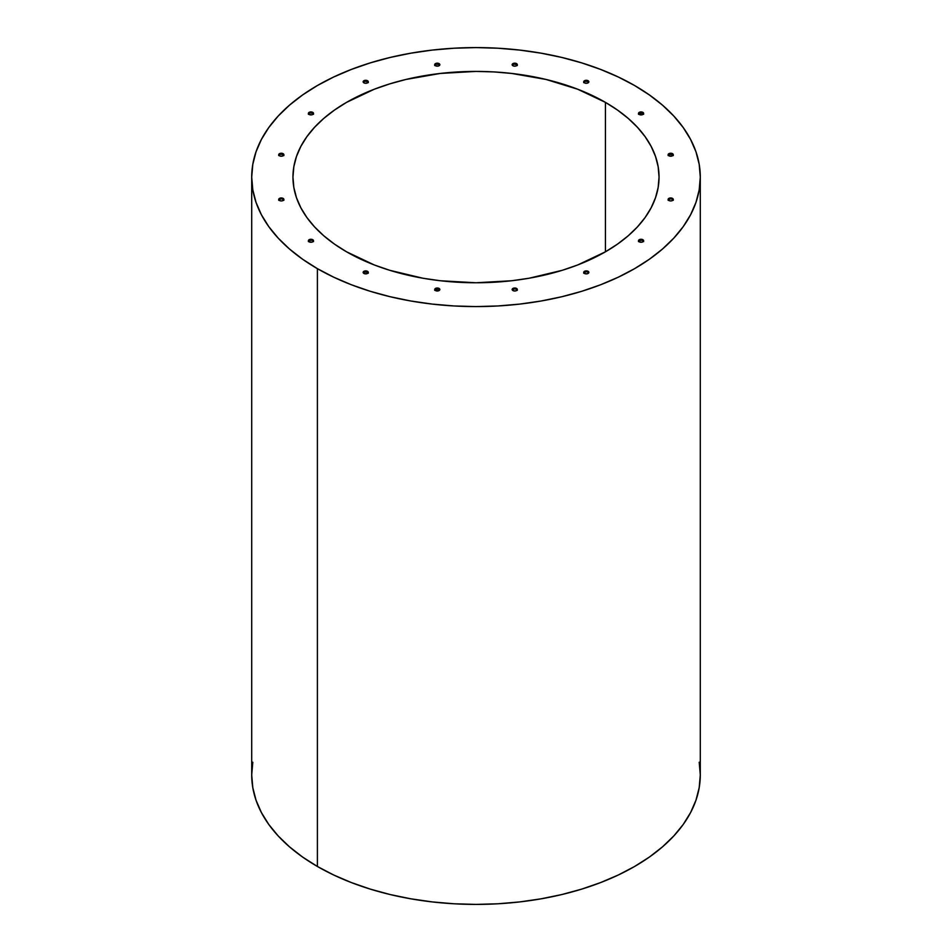 <?xml version="1.0" encoding="UTF-8"?>
<svg xmlns="http://www.w3.org/2000/svg" width="952" height="952" viewBox="0 0 952 952"><rect width="100%" height="100%" fill="white"/><g stroke="black" fill="none" stroke-linecap="round" stroke-linejoin="round"><path stroke-width="1.43" d="M252.792 762.219L251.709 774.904L252.792 787.601L256.017 800.168L261.372 812.496L268.785 824.468L278.198 835.951L289.515 846.852L302.617 857.062L317.397 866.475L317.397 268.654A224.291 129.496 180 0 1 251.709 177.096A224.291 129.496 180 0 1 390.165 57.453A224.291 129.496 180 0 1 634.603 85.525L618.288 76.993L600.605 69.425L581.731 62.892L561.835 57.453L541.105 53.181L519.756 50.087L497.979 48.219L476 47.6L454.021 48.219L432.244 50.087L410.895 53.181L390.165 57.453L370.268 62.892L351.395 69.425L333.712 76.993L317.397 85.525L302.617 94.938L289.515 105.148L278.198 116.049L268.785 127.532L261.372 139.504L256.017 151.832L252.792 164.399L251.709 177.096L252.792 189.781L256.017 202.359L261.372 214.688L268.785 226.647L278.198 238.131L289.515 249.031L302.617 259.241L317.397 268.654L333.712 277.187L351.395 284.767L370.268 291.3L390.165 296.726L410.895 301.01L432.244 304.093L454.021 305.961L476 306.592L497.979 305.961L519.756 304.093L541.105 301.01L561.835 296.726L581.731 291.3L600.605 284.767L618.288 277.187L634.603 268.654L649.383 259.241L662.485 249.031L673.802 238.131L683.215 226.647L690.628 214.688L695.983 202.359L699.208 189.781L700.291 177.096L699.208 164.399L695.983 151.832L690.628 139.504L683.215 127.532L673.802 116.049L662.485 105.148L649.383 94.938L634.603 85.525A224.291 129.496 180 0 1 700.291 177.096A224.291 129.496 180 0 1 561.835 296.726A224.291 129.496 180 0 1 317.397 268.654L317.397 866.475A224.291 129.496 0 0 0 561.835 894.547A224.291 129.496 0 0 0 700.291 774.904L699.208 762.219M605.424 102.364L605.424 251.816L605.424 102.364A183.046 105.684 180 0 1 659.046 177.096A183.046 105.684 180 0 1 546.043 274.723A183.046 105.684 180 0 1 346.576 251.816A183.046 105.684 180 0 1 292.954 177.096A183.046 105.684 180 0 1 405.957 79.456A183.046 105.684 180 0 1 605.424 102.364L617.491 110.051L628.189 118.381L637.423 127.282L645.111 136.648L651.156 146.418L655.523 156.473L658.165 166.731L659.046 177.096L658.165 187.449L655.523 197.707L651.156 207.774L645.111 217.532L637.423 226.909L628.189 235.81L617.491 244.129L605.424 251.816L577.697 264.965L562.287 270.297L529.133 278.222L511.712 280.745L476 282.768L440.288 280.745L422.867 278.222L389.713 270.297L374.303 264.965L346.576 251.816L334.509 244.129L323.811 235.81L314.577 226.909L306.889 217.532L300.844 207.774L296.477 197.707L293.835 187.449L292.954 177.096L293.835 166.731L296.477 156.473L300.844 146.418L306.889 136.648L314.577 127.282L323.811 118.381L334.509 110.051L346.576 102.364L374.303 89.226L389.713 83.895L405.957 79.456L440.288 73.447L476 71.412L493.945 71.924L511.712 73.447L546.043 79.456L577.697 89.226L605.424 102.364M363.331 82.074L364.723 81.265L367.531 81.586L367.531 80.741A2.582 1.487 180 0 1 368.293 81.801A2.582 1.487 180 0 1 366.698 83.169A2.582 1.487 180 0 1 363.89 82.848A2.582 1.487 180 0 1 363.14 81.801A2.582 1.487 180 0 1 364.723 80.42A2.582 1.487 180 0 1 367.531 80.741L367.531 81.586A2.582 1.487 0 0 0 363.236 82.217M434.885 64.962L436.29 64.153L439.098 64.474L439.098 63.629A2.582 1.487 180 0 1 439.848 64.688A2.582 1.487 180 0 1 438.265 66.057A2.582 1.487 180 0 1 435.445 65.736A2.582 1.487 180 0 1 434.695 64.688A2.582 1.487 180 0 1 436.29 63.308A2.582 1.487 180 0 1 439.098 63.629L439.098 64.474A2.582 1.487 0 0 0 434.802 65.105M512.343 64.962L513.735 64.153L516.555 64.474L516.555 63.629A2.582 1.487 180 0 1 517.305 64.688A2.582 1.487 180 0 1 515.71 66.057A2.582 1.487 180 0 1 512.902 65.736A2.582 1.487 180 0 1 512.152 64.688A2.582 1.487 180 0 1 513.735 63.308A2.582 1.487 180 0 1 516.555 63.629L516.555 64.474A2.582 1.487 0 0 0 512.259 65.105M583.909 82.074L585.302 81.265L588.11 81.586L588.11 80.741A2.582 1.487 180 0 1 588.86 81.801A2.582 1.487 180 0 1 587.277 83.169A2.582 1.487 180 0 1 584.468 82.848A2.582 1.487 180 0 1 583.707 81.801A2.582 1.487 180 0 1 585.302 80.42A2.582 1.487 180 0 1 588.11 80.741L588.11 81.586A2.582 1.487 0 0 0 583.814 82.217M639.232 113.205L642.874 113.205L642.874 112.372A2.582 1.487 180 0 1 643.635 113.419A2.582 1.487 180 0 1 642.041 114.799A2.582 1.487 180 0 1 639.232 114.478A2.582 1.487 180 0 1 638.483 113.419A2.582 1.487 180 0 1 640.065 112.05A2.582 1.487 180 0 1 642.874 112.372L642.874 113.205A2.582 1.487 0 0 0 638.578 113.835M668.875 154.521L672.517 154.521L672.517 153.677A2.582 1.487 180 0 1 673.278 154.736A2.582 1.487 180 0 1 671.684 156.104A2.582 1.487 180 0 1 668.875 155.783A2.582 1.487 180 0 1 668.114 154.736A2.582 1.487 180 0 1 669.708 153.355A2.582 1.487 180 0 1 672.517 153.677L672.517 154.521A2.582 1.487 0 0 0 668.221 155.152M668.316 199.73L670.696 198.801L672.517 199.242L672.517 198.397A2.582 1.487 180 0 1 673.278 199.456A2.582 1.487 180 0 1 671.684 200.824A2.582 1.487 180 0 1 668.875 200.503A2.582 1.487 180 0 1 668.114 199.456A2.582 1.487 180 0 1 669.708 198.075A2.582 1.487 180 0 1 672.517 198.397L672.517 199.242A2.582 1.487 0 0 0 668.221 199.872M308.567 113.693L309.959 112.883L312.768 113.205L312.768 112.372A2.582 1.487 180 0 1 313.517 113.419A2.582 1.487 180 0 1 311.935 114.799A2.582 1.487 180 0 1 309.126 114.478A2.582 1.487 180 0 1 308.365 113.419A2.582 1.487 180 0 1 309.959 112.05A2.582 1.487 180 0 1 312.768 112.372L312.768 113.205A2.582 1.487 0 0 0 308.472 113.835M278.924 155.009L280.316 154.2L283.125 154.521L283.125 153.677A2.582 1.487 180 0 1 283.886 154.736A2.582 1.487 180 0 1 282.292 156.104A2.582 1.487 180 0 1 279.483 155.783A2.582 1.487 180 0 1 278.722 154.736A2.582 1.487 180 0 1 280.316 153.355A2.582 1.487 180 0 1 283.125 153.677L283.125 154.521A2.582 1.487 0 0 0 278.829 155.152M278.924 199.73L281.304 198.801L283.125 199.242L283.125 198.397A2.582 1.487 180 0 1 283.886 199.456A2.582 1.487 180 0 1 282.292 200.824A2.582 1.487 180 0 1 279.483 200.503A2.582 1.487 180 0 1 278.722 199.456A2.582 1.487 180 0 1 280.316 198.075A2.582 1.487 180 0 1 283.125 198.397L283.125 199.242A2.582 1.487 0 0 0 278.829 199.872M308.567 241.035L310.947 240.118L312.768 240.559L312.768 239.714A2.582 1.487 180 0 1 313.517 240.761A2.582 1.487 180 0 1 311.935 242.141A2.582 1.487 180 0 1 309.126 241.82A2.582 1.487 180 0 1 308.365 240.761A2.582 1.487 180 0 1 309.959 239.392A2.582 1.487 180 0 1 312.768 239.714L312.768 240.559A2.582 1.487 0 0 0 308.472 241.189M363.89 272.177L367.531 272.177L367.531 271.332A2.582 1.487 180 0 1 368.293 272.391A2.582 1.487 180 0 1 366.698 273.76A2.582 1.487 180 0 1 363.89 273.438A2.582 1.487 180 0 1 363.14 272.391A2.582 1.487 180 0 1 364.723 271.011A2.582 1.487 180 0 1 367.531 271.332L367.531 272.177A2.582 1.487 0 0 0 363.236 272.808M435.445 289.289L439.098 289.289L439.098 288.444A2.582 1.487 180 0 1 439.848 289.503A2.582 1.487 180 0 1 438.265 290.872A2.582 1.487 180 0 1 435.445 290.55A2.582 1.487 180 0 1 434.695 289.503A2.582 1.487 180 0 1 436.29 288.123A2.582 1.487 180 0 1 439.098 288.444L439.098 289.289A2.582 1.487 0 0 0 434.802 289.92M512.343 289.777L514.723 288.849L516.555 289.289L516.555 288.444A2.582 1.487 180 0 1 517.305 289.503A2.582 1.487 180 0 1 515.71 290.872A2.582 1.487 180 0 1 512.902 290.55A2.582 1.487 180 0 1 512.152 289.503A2.582 1.487 180 0 1 513.735 288.123A2.582 1.487 180 0 1 516.555 288.444L516.555 289.289A2.582 1.487 0 0 0 512.259 289.92M583.909 272.665L586.289 271.736L588.11 272.177L588.11 271.332A2.582 1.487 180 0 1 588.86 272.391A2.582 1.487 180 0 1 587.277 273.76A2.582 1.487 180 0 1 584.468 273.438A2.582 1.487 180 0 1 583.707 272.391A2.582 1.487 180 0 1 585.302 271.011A2.582 1.487 180 0 1 588.11 271.332L588.11 272.177A2.582 1.487 0 0 0 583.814 272.808M638.673 241.035L641.053 240.118L642.874 240.559L642.874 239.714A2.582 1.487 180 0 1 643.635 240.761A2.582 1.487 180 0 1 642.041 242.141A2.582 1.487 180 0 1 639.232 241.82A2.582 1.487 180 0 1 638.483 240.761A2.582 1.487 180 0 1 640.065 239.392A2.582 1.487 180 0 1 642.874 239.714L642.874 240.559A2.582 1.487 0 0 0 638.578 241.189M368.186 82.217A2.582 1.487 0 0 0 367.531 81.586L368.091 82.074M439.741 65.105A2.582 1.487 0 0 0 439.098 64.474L439.657 64.962M517.198 65.105A2.582 1.487 0 0 0 516.555 64.474L517.115 64.962M588.764 82.217A2.582 1.487 0 0 0 588.11 81.586L588.669 82.074M643.528 113.835A2.582 1.487 0 0 0 642.874 113.205L643.433 113.693M673.171 155.152A2.582 1.487 0 0 0 672.517 154.521L673.076 155.009M673.171 199.872A2.582 1.487 0 0 0 672.517 199.242L673.076 199.73M313.422 113.835A2.582 1.487 0 0 0 312.768 113.205L313.327 113.693M283.779 199.872A2.582 1.487 0 0 0 283.125 199.242L283.684 199.73M313.422 241.189A2.582 1.487 0 0 0 312.768 240.559L313.327 241.035M368.186 272.808A2.582 1.487 0 0 0 367.531 272.177L368.091 272.665M439.741 289.92A2.582 1.487 0 0 0 439.098 289.289L439.657 289.777M517.198 289.92A2.582 1.487 0 0 0 516.555 289.289L517.115 289.777M643.528 241.189A2.582 1.487 0 0 0 642.874 240.559L643.433 241.035M588.764 272.808A2.582 1.487 0 0 0 588.11 272.177M283.779 155.152A2.582 1.487 0 0 0 283.125 154.521M251.709 177.096L251.709 774.904A224.291 129.496 0 0 0 317.397 866.475L333.712 875.007L351.395 882.575L370.268 889.108L390.165 894.547L410.895 898.819L432.244 901.913L454.021 903.781L476 904.4L497.979 903.781L519.756 901.913L541.105 898.819L561.835 894.547L581.731 889.108L600.605 882.575L618.288 875.007L634.603 866.475L649.383 857.062L662.485 846.852L673.802 835.951L683.215 824.468L690.628 812.496L695.983 800.168L699.208 787.601L700.291 774.904L700.291 177.096M367.531 80.741L368.293 81.801L366.698 83.169L364.723 83.169L363.14 81.801L364.723 80.42L367.531 80.741M439.098 63.629L439.657 65.26L438.265 66.057L435.445 65.736L434.695 64.688L436.29 63.308L439.098 63.629M516.555 63.629L517.115 65.26L515.71 66.057L513.735 66.057L512.152 64.688L513.735 63.308L516.555 63.629M588.11 80.741L588.669 82.372L587.277 83.169L585.302 83.169L583.707 81.801L585.302 80.42L588.11 80.741M642.874 112.372L643.635 113.419L642.041 114.799L639.232 114.478L638.483 113.419L640.065 112.05L642.874 112.372M672.517 153.677L673.278 154.736L671.684 156.104L669.708 156.104L668.114 154.736L669.708 153.355L672.517 153.677M672.517 198.397L673.278 199.456L671.684 200.824L669.708 200.824L668.114 199.456L669.708 198.075L672.517 198.397M312.768 112.372L313.327 113.99L311.935 114.799L309.126 114.478L308.365 113.419L309.959 112.05L312.768 112.372M283.125 153.677L283.886 154.736L282.292 156.104L280.316 156.104L278.722 154.736L280.316 153.355L283.125 153.677M283.125 198.397L283.886 199.456L282.292 200.824L280.316 200.824L278.722 199.456L280.316 198.075L283.125 198.397M312.768 239.714L313.327 241.332L311.935 242.141L309.126 241.82L308.365 240.761L309.959 239.392L312.768 239.714M367.531 271.332L368.293 272.391L366.698 273.76L364.723 273.76L363.14 272.391L364.723 271.011L367.531 271.332M439.098 288.444L439.657 290.074L438.265 290.872L435.445 290.55L434.695 289.503L436.29 288.123L439.098 288.444M516.555 288.444L517.115 290.074L515.71 290.872L513.735 290.872L512.152 289.503L513.735 288.123L516.555 288.444M588.11 271.332L588.669 272.95L587.277 273.76L585.302 273.76L583.707 272.391L585.302 271.011L588.11 271.332M642.874 239.714L643.635 240.761L642.041 242.141L639.232 241.82L638.483 240.761L640.065 239.392L642.874 239.714M434.695 64.688L434.695 65.533M583.707 81.801L583.707 82.645M638.483 113.419L638.483 114.264M668.114 154.736L668.114 155.581M668.114 199.456L668.114 200.289M308.365 113.419L308.365 114.264M278.722 154.736L278.722 155.581M278.722 199.456L278.722 200.289M308.365 240.761L308.365 241.606M434.695 289.503L434.695 290.336M583.707 272.391L583.707 273.224M638.483 240.761L638.483 241.606M643.635 240.761L643.635 241.606M517.305 289.503L517.305 290.336M368.293 272.391L368.293 273.224M313.517 240.761L313.517 241.606M283.886 199.456L283.886 200.289M283.886 154.736L283.886 155.581M313.517 113.419L313.517 114.264M673.278 199.456L673.278 200.289M673.278 154.736L673.278 155.581M643.635 113.419L643.635 114.264M517.305 64.688L517.305 65.533M368.293 81.801L368.293 82.645"/></g></svg>
